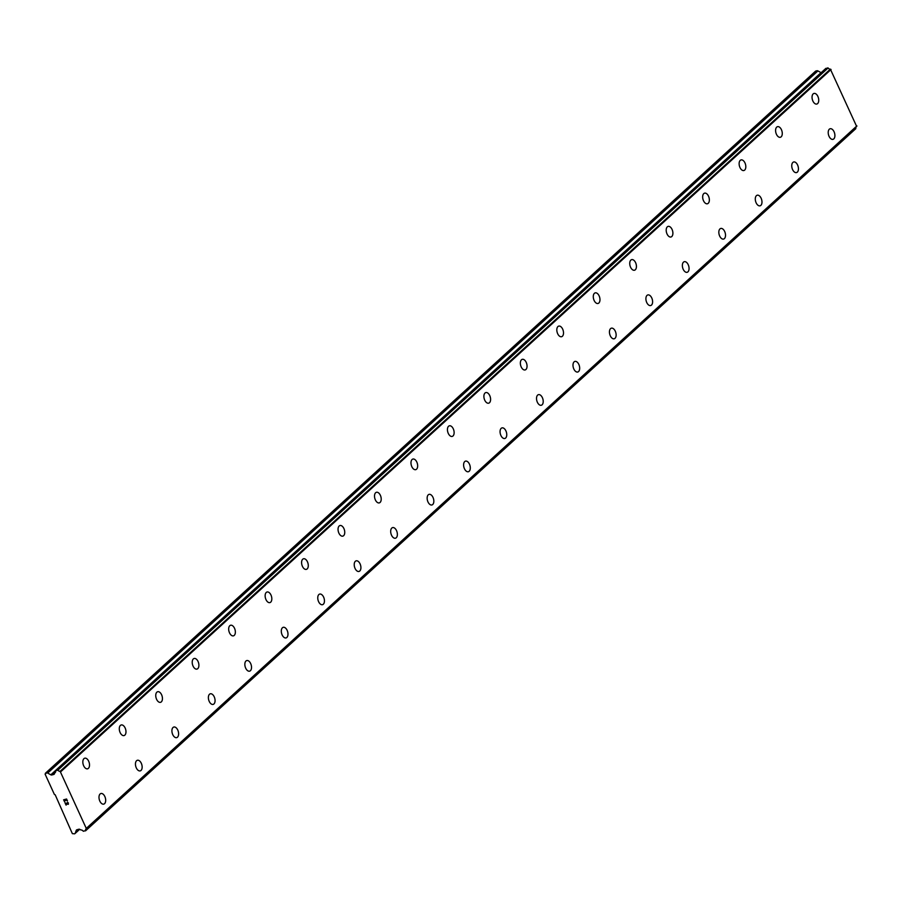 <?xml version="1.0" encoding="UTF-8"?>
<svg xmlns="http://www.w3.org/2000/svg" width="902" height="902" viewBox="0 0 902 902"><rect width="100%" height="100%" fill="white"/><g stroke="black" fill="none" stroke-linecap="round" stroke-linejoin="round"><path stroke-width="1.35" d="M830.144 128.749A5.491 3.146 -105 0 1 834.361 132.481A5.491 3.146 -105 0 1 833.786 138.908A5.491 3.146 -105 0 1 832.974 139.348A5.491 3.146 -105 0 1 828.758 135.616A5.491 3.146 -105 0 1 829.333 129.189A5.491 3.146 -105 0 1 830.144 128.749A5.491 3.146 -105 0 1 834.35 132.493A5.491 3.146 -105 0 1 833.775 138.908A5.491 3.146 -105 0 1 832.974 139.348M793.67 161.988A5.491 3.146 -105 0 1 797.887 165.731A5.491 3.146 -105 0 1 797.312 172.147A5.491 3.146 -105 0 1 796.511 172.586A5.491 3.146 -105 0 1 792.294 168.854A5.491 3.146 -105 0 1 792.881 162.428A5.491 3.146 -105 0 1 793.681 161.977A5.491 3.146 -105 0 1 797.898 165.72A5.491 3.146 -105 0 1 797.323 172.147A5.491 3.146 -105 0 1 796.522 172.586M757.218 195.215A5.491 3.146 -105 0 1 761.435 198.959A5.491 3.146 -105 0 1 760.86 205.374A5.491 3.146 -105 0 1 760.048 205.825A5.491 3.146 -105 0 1 755.842 202.093A5.491 3.146 -105 0 1 756.417 195.666A5.491 3.146 -105 0 1 757.218 195.215A5.491 3.146 -105 0 1 761.435 198.97A5.491 3.146 -105 0 1 760.848 205.385A5.491 3.146 -105 0 1 760.059 205.825M720.754 228.454A5.491 3.146 -105 0 1 724.971 232.197A5.491 3.146 -105 0 1 724.396 238.613A5.491 3.146 -105 0 1 723.596 239.064A5.491 3.146 -105 0 1 719.379 235.332A5.491 3.146 -105 0 1 719.954 228.905A5.491 3.146 -105 0 1 720.754 228.454A5.491 3.146 -105 0 1 724.971 232.209A5.491 3.146 -105 0 1 724.396 238.624A5.491 3.146 -105 0 1 723.596 239.064M684.291 261.693A5.491 3.146 -105 0 1 688.519 265.436A5.491 3.146 -105 0 1 687.933 271.852A5.491 3.146 -105 0 1 687.132 272.303A5.491 3.146 -105 0 1 682.915 268.57A5.491 3.146 -105 0 1 683.49 262.144A5.491 3.146 -105 0 1 684.291 261.693A5.491 3.146 -105 0 1 688.508 265.436A5.491 3.146 -105 0 1 687.933 271.863A5.491 3.146 -105 0 1 687.132 272.303M647.828 294.931A5.491 3.146 -105 0 1 652.045 298.675A5.491 3.146 -105 0 1 651.469 305.101A5.491 3.146 -105 0 1 650.669 305.541A5.491 3.146 -105 0 1 646.452 301.809A5.491 3.146 -105 0 1 647.027 295.382A5.491 3.146 -105 0 1 647.839 294.931A5.491 3.146 -105 0 1 652.056 298.675A5.491 3.146 -105 0 1 651.481 305.09A5.491 3.146 -105 0 1 650.669 305.541M615.006 338.34A5.491 3.146 -105 0 1 614.206 338.78A5.491 3.146 -105 0 1 609.989 335.048A5.491 3.146 -105 0 1 610.575 328.621A5.491 3.146 -105 0 1 611.376 328.17A5.491 3.146 -105 0 1 615.581 331.913A5.491 3.146 -105 0 1 615.006 338.34M611.376 328.17A5.491 3.146 -105 0 1 615.592 331.913A5.491 3.146 -105 0 1 615.017 338.329A5.491 3.146 -105 0 1 614.217 338.78M578.543 371.568A5.491 3.146 -105 0 1 577.754 372.019A5.491 3.146 -105 0 1 573.537 368.275A5.491 3.146 -105 0 1 574.112 361.86A5.491 3.146 -105 0 1 574.912 361.409A5.491 3.146 -105 0 1 579.129 365.152A5.491 3.146 -105 0 1 578.543 371.568M574.912 361.409A5.491 3.146 -105 0 1 579.129 365.152A5.491 3.146 -105 0 1 578.554 371.568A5.491 3.146 -105 0 1 577.754 372.019M538.449 394.648A5.491 3.146 -105 0 1 542.677 398.391A5.491 3.146 -105 0 1 542.091 404.806A5.491 3.146 -105 0 1 541.29 405.257A5.491 3.146 -105 0 1 537.073 401.514A5.491 3.146 -105 0 1 537.648 395.099A5.491 3.146 -105 0 1 538.449 394.648A5.491 3.146 -105 0 1 542.666 398.391A5.491 3.146 -105 0 1 542.091 404.806A5.491 3.146 -105 0 1 541.29 405.257M501.986 427.886A5.491 3.146 -105 0 1 506.202 431.63A5.491 3.146 -105 0 1 505.627 438.045A5.491 3.146 -105 0 1 504.827 438.496A5.491 3.146 -105 0 1 500.61 434.753A5.491 3.146 -105 0 1 501.185 428.337A5.491 3.146 -105 0 1 501.997 427.886A5.491 3.146 -105 0 1 506.214 431.63A5.491 3.146 -105 0 1 505.639 438.045A5.491 3.146 -105 0 1 504.827 438.496M465.533 461.125A5.491 3.146 -105 0 1 469.75 464.868A5.491 3.146 -105 0 1 469.175 471.284A5.491 3.146 -105 0 1 468.363 471.735A5.491 3.146 -105 0 1 464.147 467.991A5.491 3.146 -105 0 1 464.722 461.576A5.491 3.146 -105 0 1 465.533 461.125A5.491 3.146 -105 0 1 469.739 464.868A5.491 3.146 -105 0 1 469.164 471.284A5.491 3.146 -105 0 1 468.375 471.735M432.701 504.522A5.491 3.146 -105 0 1 431.9 504.973A5.491 3.146 -105 0 1 427.695 501.23A5.491 3.146 -105 0 1 428.27 494.815A5.491 3.146 -105 0 1 429.07 494.364A5.491 3.146 -105 0 1 433.287 498.107A5.491 3.146 -105 0 1 432.701 504.522M429.07 494.364A5.491 3.146 -105 0 1 433.287 498.107A5.491 3.146 -105 0 1 432.712 504.522A5.491 3.146 -105 0 1 431.911 504.973M392.607 527.602A5.491 3.146 -105 0 1 396.824 531.346A5.491 3.146 -105 0 1 396.249 537.761A5.491 3.146 -105 0 1 395.448 538.212A5.491 3.146 -105 0 1 391.231 534.469A5.491 3.146 -105 0 1 391.806 528.053A5.491 3.146 -105 0 1 392.607 527.602A5.491 3.146 -105 0 1 396.824 531.346A5.491 3.146 -105 0 1 396.249 537.761A5.491 3.146 -105 0 1 395.448 538.212M356.143 560.841A5.491 3.146 -105 0 1 360.372 564.584A5.491 3.146 -105 0 1 359.785 571A5.491 3.146 -105 0 1 358.985 571.451A5.491 3.146 -105 0 1 354.768 567.708A5.491 3.146 -105 0 1 355.343 561.292A5.491 3.146 -105 0 1 356.143 560.841A5.491 3.146 -105 0 1 360.36 564.584A5.491 3.146 -105 0 1 359.785 571A5.491 3.146 -105 0 1 358.985 571.451M319.691 594.08A5.491 3.146 -105 0 1 323.908 597.823A5.491 3.146 -105 0 1 323.333 604.239A5.491 3.146 -105 0 1 322.521 604.69A5.491 3.146 -105 0 1 318.305 600.946A5.491 3.146 -105 0 1 318.88 594.531A5.491 3.146 -105 0 1 319.691 594.08A5.491 3.146 -105 0 1 323.897 597.823A5.491 3.146 -105 0 1 323.322 604.239A5.491 3.146 -105 0 1 322.521 604.69M286.859 637.477A5.491 3.146 -105 0 1 286.058 637.928A5.491 3.146 -105 0 1 281.841 634.185A5.491 3.146 -105 0 1 282.427 627.769A5.491 3.146 -105 0 1 283.228 627.318A5.491 3.146 -105 0 1 287.434 631.062A5.491 3.146 -105 0 1 286.859 637.477M283.228 627.318A5.491 3.146 -105 0 1 287.445 631.062A5.491 3.146 -105 0 1 286.87 637.477A5.491 3.146 -105 0 1 286.069 637.928M246.765 660.557A5.491 3.146 -105 0 1 250.981 664.3A5.491 3.146 -105 0 1 250.406 670.716A5.491 3.146 -105 0 1 249.606 671.167A5.491 3.146 -105 0 1 245.389 667.424A5.491 3.146 -105 0 1 245.964 661.008A5.491 3.146 -105 0 1 246.765 660.557A5.491 3.146 -105 0 1 250.981 664.3A5.491 3.146 -105 0 1 250.395 670.716A5.491 3.146 -105 0 1 249.595 671.167M210.301 693.796A5.491 3.146 -105 0 1 214.518 697.539A5.491 3.146 -105 0 1 213.943 703.955A5.491 3.146 -105 0 1 213.143 704.406A5.491 3.146 -105 0 1 208.926 700.662A5.491 3.146 -105 0 1 209.501 694.247A5.491 3.146 -105 0 1 210.301 693.796A5.491 3.146 -105 0 1 214.518 697.539A5.491 3.146 -105 0 1 213.943 703.955A5.491 3.146 -105 0 1 213.143 704.406M173.838 727.035A5.491 3.146 -105 0 1 178.066 730.778A5.491 3.146 -105 0 1 177.48 737.193A5.491 3.146 -105 0 1 176.679 737.644A5.491 3.146 -105 0 1 172.462 733.901A5.491 3.146 -105 0 1 173.037 727.486A5.491 3.146 -105 0 1 173.838 727.035A5.491 3.146 -105 0 1 178.055 730.778A5.491 3.146 -105 0 1 177.48 737.193A5.491 3.146 -105 0 1 176.679 737.644M141.016 770.432A5.491 3.146 -105 0 1 140.216 770.883A5.491 3.146 -105 0 1 135.999 767.14A5.491 3.146 -105 0 1 136.574 760.724A5.491 3.146 -105 0 1 137.386 760.273A5.491 3.146 -105 0 1 141.591 764.017A5.491 3.146 -105 0 1 141.016 770.432M137.386 760.273A5.491 3.146 -105 0 1 141.603 764.005A5.491 3.146 -105 0 1 141.028 770.432A5.491 3.146 -105 0 1 140.216 770.883M100.923 793.512A5.491 3.146 -105 0 1 105.139 797.244A5.491 3.146 -105 0 1 104.564 803.671A5.491 3.146 -105 0 1 103.764 804.122A5.491 3.146 -105 0 1 99.536 800.378A5.491 3.146 -105 0 1 100.122 793.963A5.491 3.146 -105 0 1 100.923 793.512A5.491 3.146 -105 0 1 105.128 797.255A5.491 3.146 -105 0 1 104.553 803.671A5.491 3.146 -105 0 1 103.753 804.122M813.965 93.436A5.491 3.146 -105 0 1 818.182 97.179A5.491 3.146 -105 0 1 817.607 103.595A5.491 3.146 -105 0 1 816.806 104.046A5.491 3.146 -105 0 1 812.589 100.302A5.491 3.146 -105 0 1 813.176 93.887A5.491 3.146 -105 0 1 813.976 93.436A5.491 3.146 -105 0 1 818.193 97.168A5.491 3.146 -105 0 1 817.618 103.595A5.491 3.146 -105 0 1 816.817 104.046M777.513 126.675A5.491 3.146 -105 0 1 781.73 130.407A5.491 3.146 -105 0 1 781.155 136.833A5.491 3.146 -105 0 1 780.343 137.284A5.491 3.146 -105 0 1 776.137 133.541A5.491 3.146 -105 0 1 776.712 127.126A5.491 3.146 -105 0 1 777.513 126.675A5.491 3.146 -105 0 1 781.73 130.418A5.491 3.146 -105 0 1 781.143 136.833A5.491 3.146 -105 0 1 780.354 137.284M741.049 159.913A5.491 3.146 -105 0 1 745.266 163.645A5.491 3.146 -105 0 1 744.691 170.072A5.491 3.146 -105 0 1 743.891 170.523A5.491 3.146 -105 0 1 739.674 166.78A5.491 3.146 -105 0 1 740.249 160.364A5.491 3.146 -105 0 1 741.049 159.913A5.491 3.146 -105 0 1 745.266 163.657A5.491 3.146 -105 0 1 744.691 170.072A5.491 3.146 -105 0 1 743.891 170.523M704.586 193.152A5.491 3.146 -105 0 1 708.814 196.884A5.491 3.146 -105 0 1 708.228 203.311A5.491 3.146 -105 0 1 707.427 203.762A5.491 3.146 -105 0 1 703.21 200.018A5.491 3.146 -105 0 1 703.786 193.603A5.491 3.146 -105 0 1 704.586 193.152A5.491 3.146 -105 0 1 708.803 196.895A5.491 3.146 -105 0 1 708.228 203.311A5.491 3.146 -105 0 1 707.427 203.762M668.123 226.391A5.491 3.146 -105 0 1 672.34 230.134A5.491 3.146 -105 0 1 671.764 236.549A5.491 3.146 -105 0 1 670.964 237A5.491 3.146 -105 0 1 666.747 233.257A5.491 3.146 -105 0 1 667.322 226.83A5.491 3.146 -105 0 1 668.134 226.391A5.491 3.146 -105 0 1 672.351 230.123A5.491 3.146 -105 0 1 671.776 236.549A5.491 3.146 -105 0 1 670.964 237M631.671 259.629A5.491 3.146 -105 0 1 635.887 263.361A5.491 3.146 -105 0 1 635.312 269.788A5.491 3.146 -105 0 1 634.512 270.228A5.491 3.146 -105 0 1 630.284 266.496A5.491 3.146 -105 0 1 630.87 260.069A5.491 3.146 -105 0 1 631.671 259.629A5.491 3.146 -105 0 1 635.876 263.373A5.491 3.146 -105 0 1 635.301 269.788A5.491 3.146 -105 0 1 634.501 270.239M598.838 303.027A5.491 3.146 -105 0 1 598.037 303.478A5.491 3.146 -105 0 1 593.832 299.735A5.491 3.146 -105 0 1 594.407 293.308A5.491 3.146 -105 0 1 595.207 292.868A5.491 3.146 -105 0 1 599.424 296.611A5.491 3.146 -105 0 1 598.838 303.027M595.207 292.868A5.491 3.146 -105 0 1 599.424 296.6A5.491 3.146 -105 0 1 598.849 303.027A5.491 3.146 -105 0 1 598.049 303.467M558.744 326.107A5.491 3.146 -105 0 1 562.961 329.839A5.491 3.146 -105 0 1 562.386 336.266A5.491 3.146 -105 0 1 561.585 336.717A5.491 3.146 -105 0 1 557.368 332.973A5.491 3.146 -105 0 1 557.943 326.547A5.491 3.146 -105 0 1 558.744 326.107A5.491 3.146 -105 0 1 562.961 329.85A5.491 3.146 -105 0 1 562.386 336.266A5.491 3.146 -105 0 1 561.585 336.705M522.281 359.334A5.491 3.146 -105 0 1 526.509 363.078A5.491 3.146 -105 0 1 525.934 369.504A5.491 3.146 -105 0 1 525.122 369.944A5.491 3.146 -105 0 1 520.905 366.212A5.491 3.146 -105 0 1 521.48 359.785A5.491 3.146 -105 0 1 522.281 359.334A5.491 3.146 -105 0 1 526.497 363.089A5.491 3.146 -105 0 1 525.922 369.504A5.491 3.146 -105 0 1 525.122 369.944M485.828 392.573A5.491 3.146 -105 0 1 490.045 396.316A5.491 3.146 -105 0 1 489.47 402.743A5.491 3.146 -105 0 1 488.658 403.183A5.491 3.146 -105 0 1 484.442 399.451A5.491 3.146 -105 0 1 485.017 393.024A5.491 3.146 -105 0 1 485.828 392.573A5.491 3.146 -105 0 1 490.034 396.328A5.491 3.146 -105 0 1 489.459 402.743A5.491 3.146 -105 0 1 488.658 403.183M452.996 435.982A5.491 3.146 -105 0 1 452.195 436.421A5.491 3.146 -105 0 1 447.99 432.689A5.491 3.146 -105 0 1 448.565 426.263A5.491 3.146 -105 0 1 449.365 425.812A5.491 3.146 -105 0 1 453.582 429.566A5.491 3.146 -105 0 1 452.996 435.982M449.365 425.812A5.491 3.146 -105 0 1 453.582 429.555A5.491 3.146 -105 0 1 453.007 435.97A5.491 3.146 -105 0 1 452.206 436.421M412.902 459.05A5.491 3.146 -105 0 1 417.119 462.794A5.491 3.146 -105 0 1 416.544 469.209A5.491 3.146 -105 0 1 415.743 469.66A5.491 3.146 -105 0 1 411.526 465.928A5.491 3.146 -105 0 1 412.101 459.501A5.491 3.146 -105 0 1 412.902 459.05A5.491 3.146 -105 0 1 417.119 462.805A5.491 3.146 -105 0 1 416.532 469.22A5.491 3.146 -105 0 1 415.743 469.66M376.438 492.289A5.491 3.146 -105 0 1 380.667 496.032A5.491 3.146 -105 0 1 380.08 502.448A5.491 3.146 -105 0 1 379.28 502.899A5.491 3.146 -105 0 1 375.063 499.167A5.491 3.146 -105 0 1 375.638 492.74A5.491 3.146 -105 0 1 376.438 492.289A5.491 3.146 -105 0 1 380.655 496.032A5.491 3.146 -105 0 1 380.08 502.459A5.491 3.146 -105 0 1 379.28 502.899M339.986 525.528A5.491 3.146 -105 0 1 344.203 529.271A5.491 3.146 -105 0 1 343.628 535.687A5.491 3.146 -105 0 1 342.816 536.138A5.491 3.146 -105 0 1 338.6 532.405A5.491 3.146 -105 0 1 339.175 525.979A5.491 3.146 -105 0 1 339.986 525.528A5.491 3.146 -105 0 1 344.192 529.271A5.491 3.146 -105 0 1 343.617 535.698A5.491 3.146 -105 0 1 342.816 536.138M307.154 568.937A5.491 3.146 -105 0 1 306.353 569.376A5.491 3.146 -105 0 1 302.136 565.633A5.491 3.146 -105 0 1 302.722 559.217A5.491 3.146 -105 0 1 303.523 558.766A5.491 3.146 -105 0 1 307.729 562.51A5.491 3.146 -105 0 1 307.154 568.937M303.523 558.766A5.491 3.146 -105 0 1 307.74 562.51A5.491 3.146 -105 0 1 307.165 568.925A5.491 3.146 -105 0 1 306.364 569.376M267.06 592.005A5.491 3.146 -105 0 1 271.276 595.748A5.491 3.146 -105 0 1 270.701 602.164A5.491 3.146 -105 0 1 269.901 602.615A5.491 3.146 -105 0 1 265.684 598.872A5.491 3.146 -105 0 1 266.259 592.456A5.491 3.146 -105 0 1 267.06 592.005A5.491 3.146 -105 0 1 271.276 595.748A5.491 3.146 -105 0 1 270.69 602.164A5.491 3.146 -105 0 1 269.89 602.615M230.596 625.244A5.491 3.146 -105 0 1 234.813 628.987A5.491 3.146 -105 0 1 234.238 635.403A5.491 3.146 -105 0 1 233.438 635.854A5.491 3.146 -105 0 1 229.221 632.11A5.491 3.146 -105 0 1 229.796 625.695A5.491 3.146 -105 0 1 230.596 625.244A5.491 3.146 -105 0 1 234.813 628.987A5.491 3.146 -105 0 1 234.238 635.403A5.491 3.146 -105 0 1 233.438 635.854M194.133 658.483A5.491 3.146 -105 0 1 198.361 662.226A5.491 3.146 -105 0 1 197.775 668.641A5.491 3.146 -105 0 1 196.974 669.092A5.491 3.146 -105 0 1 192.757 665.349A5.491 3.146 -105 0 1 193.332 658.934A5.491 3.146 -105 0 1 194.133 658.483A5.491 3.146 -105 0 1 198.35 662.226A5.491 3.146 -105 0 1 197.775 668.641A5.491 3.146 -105 0 1 196.974 669.092M161.311 701.88A5.491 3.146 -105 0 1 160.511 702.331A5.491 3.146 -105 0 1 156.294 698.588A5.491 3.146 -105 0 1 156.869 692.172A5.491 3.146 -105 0 1 157.681 691.721A5.491 3.146 -105 0 1 161.886 695.465A5.491 3.146 -105 0 1 161.311 701.88M157.681 691.721A5.491 3.146 -105 0 1 161.898 695.465A5.491 3.146 -105 0 1 161.323 701.88A5.491 3.146 -105 0 1 160.511 702.331M121.218 724.96A5.491 3.146 -105 0 1 125.434 728.703A5.491 3.146 -105 0 1 124.859 735.119A5.491 3.146 -105 0 1 124.059 735.57A5.491 3.146 -105 0 1 119.831 731.826A5.491 3.146 -105 0 1 120.417 725.411A5.491 3.146 -105 0 1 121.218 724.96A5.491 3.146 -105 0 1 125.423 728.703A5.491 3.146 -105 0 1 124.848 735.119A5.491 3.146 -105 0 1 124.048 735.57M84.754 758.199A5.491 3.146 -105 0 1 88.971 761.942A5.491 3.146 -105 0 1 88.396 768.357A5.491 3.146 -105 0 1 87.584 768.808A5.491 3.146 -105 0 1 83.379 765.065A5.491 3.146 -105 0 1 83.954 758.65A5.491 3.146 -105 0 1 84.754 758.199A5.491 3.146 -105 0 1 88.971 761.942A5.491 3.146 -105 0 1 88.385 768.357A5.491 3.146 -105 0 1 87.595 768.808M66.477 799.285L65.305 799.6L66.477 799.285L67.255 800.965L66.477 799.285M65.305 799.6L65.722 800.514L65.305 799.6M65.53 800.57L65.102 799.646L65.53 800.57M63.929 799.961L64.696 801.652L63.929 799.961M63.636 799.792L64.504 801.709L63.625 799.803L66.579 799.014L67.447 800.92M67.312 802.43L68.349 802.87L68.36 804.291M67.706 804.291L66.94 803.975L67.706 804.291M66.94 803.975L65.429 803.242L66.94 803.975M65.429 803.242L66.252 805.035L65.429 803.231M65.023 802.825L66.049 805.08L65.012 802.825L67.977 804.144L67.898 802.69L67.977 804.144M50.805 774.818A1.5 1.173 47.6 0 0 51.82 774.976L53.77 774.457A1.5 1.173 47.6 0 0 54.413 773.826L54.797 772.867A2.356 1.849 47.6 0 0 55.574 770.759L57.875 770.128A2.356 1.849 47.6 0 0 60.141 771.311L86.389 828.656A2.356 1.849 47.6 0 0 85.589 830.652L83.277 831.261A2.356 1.849 47.6 0 0 80.943 829.987L79.872 829.412A1.5 1.173 47.6 0 0 78.846 829.231L76.907 829.761A1.5 1.173 47.6 0 0 76.242 830.37L75.216 833.222A1.5 1.173 47.6 0 1 74.55 833.831L72.34 833.628L55.191 794.797L54.391 794.437L45.1 774.13L46.667 772.913A1.5 1.173 47.6 0 1 47.682 773.07L50.805 774.818L821.046 72.656L817.922 70.92A1.5 1.173 -132.4 0 0 816.896 70.762L815.645 71.089L45.404 773.251M86.457 828.588L856.663 126.472L830.37 69.15A2.356 1.849 47.6 0 1 828.115 67.977L825.815 68.451M85.589 830.798L855.829 128.501A2.356 1.849 47.6 0 1 855.987 127.081M86.66 828.059L856.9 125.908M60.829 771.65L831.069 69.488M60.141 771.311L830.37 69.15M54.785 772.867L55.439 772.27L54.797 772.867M53.77 774.457L54.402 773.882M75.216 833.222L79.545 829.276M76.242 830.37L76.907 829.75M85.589 830.652L855.829 128.501M86.479 828.555L856.72 126.393M60.287 771.357L830.528 69.195M57.875 770.128L828.115 67.977M57.57 769.992L827.811 67.842M55.698 770.5L825.939 68.338M51.82 774.976L55.665 771.469M47.682 773.07L817.922 70.92M46.667 772.913L816.896 70.762M74.956 833.606L79.669 829.321M85.532 830.866L855.772 128.704M86.434 828.634L856.663 126.472M55.631 770.533L825.86 68.383M54.74 772.901L55.45 772.259"/></g></svg>
